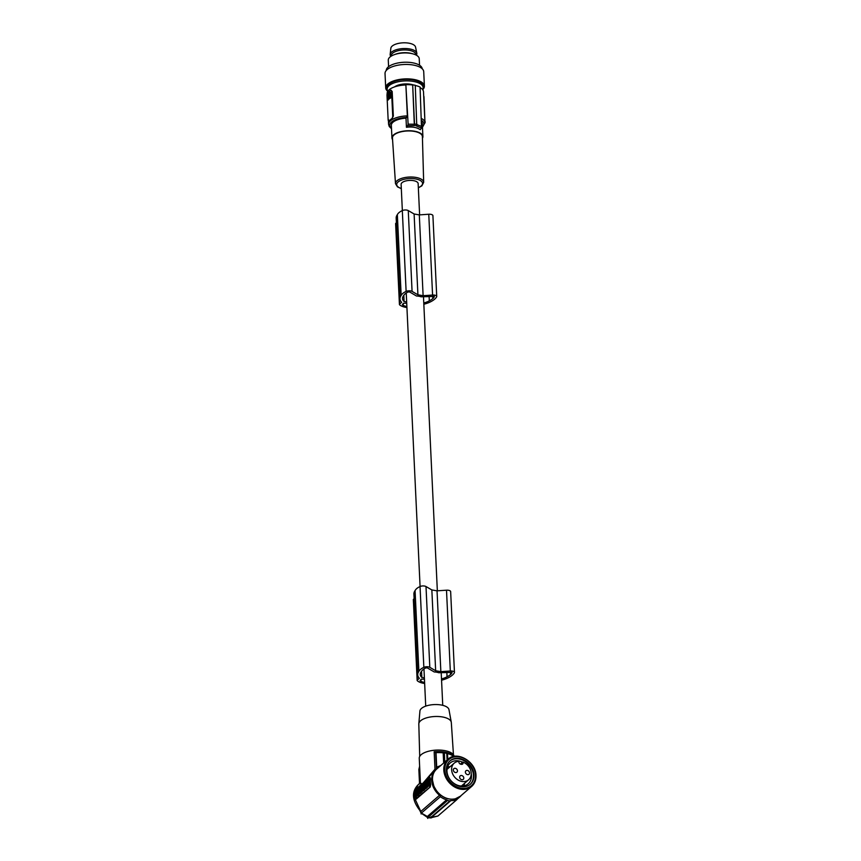 <?xml version="1.0" encoding="UTF-8"?>
<svg xmlns="http://www.w3.org/2000/svg" width="861" height="861" viewBox="0 0 861 861"><rect width="100%" height="100%" fill="white"/><g stroke="black" fill="none" stroke-linecap="round" stroke-linejoin="round"><path stroke-width="1.29" d="M420.685 811.342L421.406 813.085L440.348 796.716A18.985 15.207 49.2 0 0 446.568 799.847L427.142 816.648L427.799 818.445M427.325 817.024L427.906 817.433L447.537 800.461A1.937 1.55 49.2 0 0 446.568 799.847M447.537 800.461A19.372 15.52 49.2 0 0 449.959 800.881A1.937 1.55 -130.8 0 1 450.884 800.601L431.447 817.39L437.969 815.98L456.911 799.6A18.985 15.207 -130.8 0 1 450.884 800.601M456.911 799.6A1.937 1.55 -130.8 0 1 457.6 798.438L457.169 798.804M461.302 795.381A18.21 14.583 -130.8 0 1 459.828 796.92A18.21 14.583 -130.8 0 1 457.6 798.438M439.767 766.387A18.985 15.207 49.2 0 0 438.938 766.688A1.937 1.55 49.2 0 1 438.83 767.194M437.743 768.13A18.21 14.583 49.2 0 0 436.01 769.368A18.21 14.583 49.2 0 0 431.705 780.314A18.21 14.583 49.2 0 0 439.53 795.284L420.943 811.353L421.137 813.957M440.348 796.716A1.937 1.55 49.2 0 0 439.53 795.284M421.072 813.096L419.737 810.276C412.171 800.439 411.483 792.098 417.671 785.232L413.646 795.93L420.512 810.879M419.264 784.113L419.479 782.208M419.522 783.671L420.394 782.251M423.408 782.746L434.988 769.196L436.053 769.551L437.463 767.958L436.71 767.173L436.032 752.665A18.985 7.953 -2.7 0 1 443.189 752.848L444.362 752.912A19.372 8.115 -2.7 0 1 446.773 753.332L447.494 753.601A18.985 7.953 177.3 0 1 452.595 755.56L452.649 756.744M444.793 762.039L444.362 752.912M429.843 777.827L430.403 778.764A18.21 14.583 49.2 0 0 430.306 781.53A18.21 14.583 49.2 0 0 430.672 784.382L430.274 786.965L416.25 799.094L415.196 799.137A1.937 0.829 -80.1 0 0 415.615 798.986L430.274 786.965M424.43 781.853L436.01 769.368M420.362 782.907L421.018 784.802M417.671 785.232L420.405 782.627L421.761 784.156M436.43 768.851L435.666 752.718L434.159 751.739L434.988 769.196M452.229 755.603L452.176 754.882A17.435 7.297 177.3 0 0 434.159 751.739M419.63 766.225L418.855 769.508L419.522 783.628M426.905 817.121L431.372 817.896M429.8 817.455L430.242 817.928L429.8 817.455L430.242 817.928L449.959 800.881M430.92 816.798L431.447 817.39L430.92 816.798L431.447 817.39L430.242 817.928L437.872 816.034M426.529 816.034L421.406 813.085M420.405 782.627L419.253 758.218A17.435 7.297 -2.7 0 1 421.147 754.699A17.435 7.297 -2.7 0 1 440.358 750.114A17.435 7.297 -2.7 0 1 454.07 756.41M419.716 756.399L418.812 724.036A16.273 6.813 -2.7 0 1 418.823 723.703A16.273 6.813 -2.7 0 1 420.577 720.797A16.273 6.813 -2.7 0 1 442.425 716.955A16.273 6.813 -2.7 0 1 451.272 722.175A16.273 6.813 -2.7 0 1 451.315 722.497L453.456 754.806M451.272 722.175L448.968 709.647A14.562 6.102 177.3 0 0 437.313 704.578A14.562 6.102 177.3 0 0 421.503 708.409A14.562 6.102 177.3 0 0 419.931 711.014L418.823 723.703M415.196 799.137A1.937 0.829 -80.1 0 1 414.658 797.986L414.389 792.368A1.937 0.829 99.9 0 1 415.185 789.849L429.208 777.72A1.937 0.829 -80.1 0 1 429.628 777.569A1.937 0.829 -80.1 0 1 430.166 778.721L430.435 784.339A1.937 0.829 99.9 0 1 429.639 786.857M417.574 795.596L416.293 796.221L416.993 795.607L416.272 794.725L416.961 792.572M416.552 796.264L415.68 797.458L414.991 797.34L416.293 796.221M424.559 789.268L423.989 790.28L423.278 789.655M423.44 790.183L422.181 791.13L422.03 788.116L422.633 787.6L422.686 788.719L423.752 786.631L423.3 790.161M423.752 786.631L424.451 786.997M422.503 791.184L420.459 793.325L419.77 793.207L421.33 791.862C422.288 789.989 422.234 788.988 421.19 788.848L421.556 788.256M426.163 787.966L424.505 789.117L426.184 788.385M419.092 793.831L418.532 795.004L417.843 794.875L417.693 791.862L418.295 791.356L418.973 792.109L419.511 790.301L419.651 793.315L419.059 793.831L418.371 793.078L417.843 794.875M420.34 793.304L419.059 793.831M418.403 794.972L417.101 795.521L417.574 791.969L417.725 794.983L417.101 795.521M416.38 791.173L416.412 791.84M416.993 792.077C417.456 790.613 417.305 790.323 416.552 791.205L415.82 790.215L415.056 790.71L414.754 793.293L414.787 794.068L416.498 792.583C417.424 790.893 417.424 789.86 416.487 789.483L415.82 790.215M417.65 791.98L417.822 791.399M424.053 786.685L424.365 785.996M424.645 785.2C425.528 784.091 425.517 783.779 424.591 784.253L423.903 784.123C424.828 783.65 424.839 783.973 423.946 785.071L424.021 785.092M424.075 785.092L423.989 785.932L424.742 786.028M428.864 784.909L428.606 779.42L429.295 779.549L429.553 785.028L425.711 787.643L425.452 782.154L428.369 779.194M425.711 787.643L426.636 787.998L429.553 785.028M416.003 793.853L414.798 794.369L415.572 795.327L414.991 797.34M415.508 793.767L415.885 794.24L416.896 792.561M415.691 796.737L416.38 796.855M417.682 795.725L416.993 795.607M416.272 794.725L416.961 794.843M424.581 789.763L423.892 789.645M423.181 787.697L422.633 787.6M422.719 789.559L423.461 790.732M422.773 790.613L422.181 791.13M420.136 790.968L419.63 790.194L421.19 788.848L420.835 787.492L421.524 788.245L422.116 787.729L421.976 784.726L421.438 786.523L420.76 785.77L421.406 785.889M419.77 793.207L420.383 791.474L419.716 792.045L419.684 791.356L420.329 790.312L419.662 790.882M421.373 790.785L421.255 789.731L421.373 790.785M424.925 789.333L424.236 789.214L424.398 787.04L425.592 785.297M425.345 785.254L425.485 788.267M424.817 787.611L424.688 788.278M419.651 793.315L420.34 793.433M418.295 791.356L418.941 791.463M418.435 794.359L419.124 794.488M418.414 795.101L417.725 794.983M416.304 791.948C416.767 790.495 416.616 790.204 415.863 791.076C416.616 790.204 416.767 790.495 416.304 791.948L415.755 792.432L415.648 790.194M417.434 789.559L416.487 789.483M420.534 789.419L418.823 790.581L419.092 787.212L419.684 786.696L419.791 788.934L420.276 788.601M420.2 788.59L420.233 789.365M423.547 786.222L423.386 783.725C422.138 784.575 421.868 785.706 422.59 787.115L423.547 786.222M423.225 785.652L423.074 784.705L423.225 785.652M419.092 787.298L418.155 788.579M417.617 788.493L416.993 789.02L417.843 791.431L419.016 787.277M418.102 790.118L418.209 789.225L418.102 790.118M420.609 789.354L420.9 788.784M420.308 789.3L420.76 785.77M423.946 785.071C424.839 783.973 424.828 783.65 423.903 784.123L424.785 782.498L423.989 785.932M427.002 784.145L427.336 783.435L427.002 784.145M428.487 784.619L428.111 780.152L427.228 781.228L427.433 785.533L428.487 784.619M427.304 782.746L428.1 783.069L427.304 782.746M427.045 782.369L427.067 784.931L427.745 785.049M427.174 785.135L427.056 786.179C425.689 785.985 425.625 784.662 426.862 782.208L427.013 782.229M428.304 780.701L427.992 782.864M427.422 782.95L428.111 783.069L428.111 785.275M427.551 782.326C426.313 784.791 426.378 786.115 427.745 786.297M437.334 768.055L438.938 766.688M440.757 765.526L436.71 767.173M447.096 760.048L446.773 753.332M463.939 785.835A13.754 11.021 49.2 0 0 464.499 783.359M450.109 766.71A13.754 11.021 49.2 0 0 447.58 766.903M459.925 763.868A10.999 8.814 -130.8 0 1 460.452 764.051L462.82 762.007A10.999 8.814 -130.8 0 1 471.225 773.178A10.999 8.814 -130.8 0 1 468.621 779.797A10.999 8.814 -130.8 0 1 458.063 780.012A10.999 8.814 -130.8 0 1 451.627 769.766A10.999 8.814 -130.8 0 1 454.231 763.147A10.999 8.814 -130.8 0 1 459.096 761.35A1.937 1.55 49.2 0 0 460.743 764.213L461.431 764.331A1.937 1.55 49.2 0 0 462.82 762.007M469.536 772.887A2.325 1.862 -130.8 0 1 465.392 772.166A2.325 1.862 -130.8 0 1 469.536 772.887M463.788 777.989A2.325 1.862 -130.8 0 1 459.645 777.257A2.325 1.862 -130.8 0 1 463.788 777.989M457.46 770.778A2.325 1.862 -130.8 0 1 453.316 770.057A2.325 1.862 -130.8 0 1 457.46 770.778M446.396 770.132A15.498 12.409 49.2 0 0 455.458 784.565A15.498 12.409 49.2 0 0 470.332 784.253A15.498 12.409 49.2 0 0 473.991 774.943A15.498 12.409 49.2 0 0 464.929 760.511A15.498 12.409 49.2 0 0 450.066 760.812A15.498 12.409 49.2 0 0 446.396 770.132M470.063 784.479A15.498 12.409 49.2 0 0 473.475 775.395A15.498 12.409 49.2 0 0 464.585 761.07A15.498 12.409 49.2 0 0 449.808 761.049M462.551 762.233A13.754 11.021 49.2 0 0 450.217 762.975A13.754 11.021 49.2 0 0 446.967 771.252A13.754 11.021 49.2 0 0 455.017 784.059A13.754 11.021 49.2 0 0 468.212 783.79A13.754 11.021 49.2 0 0 471.462 775.524A13.754 11.021 49.2 0 0 471.236 773.608M421.546 671.246L421.836 677.446A18.544 7.771 177.3 0 1 420.233 674.497A18.544 7.771 177.3 0 1 420.9 672.247A28.262 11.839 177.3 0 1 421.395 671.451A28.262 11.839 177.3 0 1 422.934 669.729A15.81 6.619 177.3 0 1 425.904 667.91L427.39 667.921L434.235 671.957A8.524 3.573 -2.7 0 1 436.667 672.204A8.524 3.573 -2.7 0 1 438.755 672.742L452.09 672.409M403.809 295.291L404.11 301.501A18.544 7.771 177.3 0 1 402.507 298.541A18.544 7.771 177.3 0 1 403.163 296.292A28.262 11.839 177.3 0 1 403.658 295.506A28.262 11.839 177.3 0 1 405.208 293.773A15.81 6.619 177.3 0 1 408.168 291.965L409.653 291.965L416.498 296.012A8.524 3.573 -2.7 0 1 418.941 296.249A8.524 3.573 -2.7 0 1 421.029 296.797L434.364 296.464M402.345 210.558L401.118 184.394A8.524 3.573 -2.7 0 1 413.484 180.649A8.524 3.573 -2.7 0 1 418.145 183.587L419.619 214.873M421.836 677.446L424.387 677.898M432.696 296.162L432.814 298.584A14.691 6.156 177.3 0 0 434.062 297.12A12.043 5.048 177.3 0 0 434.364 296.485M423.773 303.007A21.213 8.879 177.3 0 0 429.316 300.855A28.262 11.839 177.3 0 0 430.511 300.188A28.262 11.839 177.3 0 0 432.814 298.584M434.019 296.162L434.062 297.12M423.827 304.267A24.786 10.386 177.3 0 0 432.05 301.006A24.786 10.386 177.3 0 0 432.254 300.876A25.421 10.644 177.3 0 0 436.602 296.916A3.874 1.625 177.3 0 0 436.731 296.475A3.874 1.625 177.3 0 0 432.577 295.054L423.117 295.7L417.919 294.796L412.075 291.395A3.874 1.625 -2.7 0 0 406.123 291.395L402.313 210.579A18.501 7.749 177.3 0 0 397.76 213.948A18.501 7.749 177.3 0 0 397.351 214.647A24.786 10.386 177.3 0 0 397.244 214.787A24.786 10.386 177.3 0 0 396.178 218.059L399.988 298.875A24.786 10.386 177.3 0 0 401.646 302.351L399.633 304.084A1.937 0.807 177.3 0 0 399.429 304.471A1.937 0.807 177.3 0 0 399.633 304.816A16.273 6.813 177.3 0 0 399.967 305.128A13.98 5.855 177.3 0 0 406.919 307.538M402.313 210.579A3.874 1.625 -2.7 0 1 408.265 210.579L414.109 213.991L419.307 214.895L423.117 295.7M436.731 296.475L432.911 215.67A3.874 1.625 177.3 0 0 428.767 214.238L419.307 214.895M396.404 222.773L395.823 223.268A1.937 0.807 177.3 0 0 395.619 223.666L399.429 304.471M406.715 303.223L403.54 303.223L402.302 304.772A14.346 6.005 177.3 0 0 403.282 305.354A10.343 4.327 177.3 0 0 406.876 306.538M404.11 301.501L406.661 301.942M406.123 291.395A18.501 7.749 177.3 0 0 401.581 294.763A18.501 7.749 177.3 0 0 401.161 295.452A24.786 10.386 177.3 0 0 401.065 295.603A24.786 10.386 177.3 0 0 399.988 298.875M417.919 294.796L414.109 213.991M403.196 303.513L403.282 305.354M441.564 680.222A24.786 10.386 177.3 0 0 449.786 676.95A24.786 10.386 177.3 0 0 449.991 676.832A25.421 10.644 177.3 0 0 450.023 676.811A25.421 10.644 177.3 0 0 454.339 672.871A3.874 1.625 177.3 0 0 454.457 672.43A3.874 1.625 177.3 0 0 450.314 670.999L440.854 671.655L435.655 670.751L429.811 667.34L426.001 586.535A3.874 1.625 -2.7 0 0 420.039 586.535A18.501 7.749 177.3 0 0 415.497 589.903A18.501 7.749 177.3 0 0 415.077 590.592A24.786 10.386 177.3 0 0 414.98 590.743A24.786 10.386 177.3 0 0 413.904 594.015L417.714 674.83A24.786 10.386 177.3 0 0 419.372 678.296L417.37 680.029A1.937 0.807 177.3 0 0 417.154 680.427A1.937 0.807 177.3 0 0 417.37 680.771A16.273 6.813 177.3 0 0 417.703 681.073A13.98 5.855 177.3 0 0 424.656 683.494M426.001 586.535L431.845 589.936L437.044 590.84L446.504 590.194L450.314 670.999M454.457 672.43L450.647 591.615A3.874 1.625 177.3 0 0 446.504 590.194M414.13 598.718L413.56 599.224A1.937 0.807 177.3 0 0 413.345 599.611L417.154 680.427M420.921 679.469L421.007 681.309A10.343 4.327 177.3 0 0 424.602 682.493M424.451 679.178L421.266 679.168L420.028 680.728A14.346 6.005 177.3 0 0 421.007 681.309M441.499 678.952A21.213 8.879 177.3 0 0 447.053 676.8A28.262 11.839 177.3 0 0 448.237 676.133A28.262 11.839 177.3 0 0 450.54 674.54A14.691 6.156 177.3 0 0 451.788 673.076A12.043 5.048 177.3 0 0 452.09 672.441M420.039 586.535L423.849 667.34A3.874 1.625 -2.7 0 1 429.811 667.34M423.849 667.34A18.501 7.749 177.3 0 0 419.307 670.708A18.501 7.749 177.3 0 0 418.887 671.408A24.786 10.386 177.3 0 0 418.79 671.548A24.786 10.386 177.3 0 0 417.714 674.83M437.044 590.84L440.854 671.655M435.655 670.751L431.845 589.936M450.421 672.107L450.54 674.54M451.745 672.118L451.788 673.076M392.455 138.018A14.992 6.275 -2.7 0 1 394.069 134.929A14.992 6.275 -2.7 0 1 410.826 131.001A14.992 6.275 -2.7 0 1 422.396 136.598L423.677 182.338A14.11 5.909 -2.7 0 0 412.785 177.065A14.11 5.909 -2.7 0 0 397.007 180.756A14.11 5.909 -2.7 0 0 395.49 183.662L392.455 138.018M422.45 138.244A15.498 6.49 177.3 0 0 422.902 136.533A15.498 6.49 177.3 0 0 410.88 130.797A15.498 6.49 177.3 0 0 393.628 134.854A15.498 6.49 177.3 0 0 391.949 137.986A15.498 6.49 177.3 0 0 392.562 139.654M387.159 93.946L387.138 93.494A18.21 7.631 177.3 0 1 389.107 89.802A18.21 7.631 177.3 0 1 405.875 84.981L407.339 115.901L406.005 118.151A15.498 6.49 177.3 0 0 393.025 122.197A15.498 6.49 177.3 0 0 391.346 125.34L391.949 137.986M416.52 126.007L421.513 128.063A77.468 33.105 99.9 0 1 420.233 129.688C416.853 127.342 412.258 126.535 406.435 127.277L406.005 118.151M405.875 84.981L408.125 124.167L414.528 124.221L414.173 125.598A77.468 33.105 99.9 0 0 414.345 125.362L416.767 125.781A77.468 33.105 99.9 0 1 416.595 126.018M408.125 124.167L407.705 125.652L414.249 125.609M407.705 125.652A77.468 33.105 99.9 0 1 406.435 127.277M421.513 128.052L420.06 87.058A18.985 7.953 -2.7 0 0 415.282 85.476M416.95 124.641L421.922 126.578M414.345 125.362L412.677 85.013A18.985 7.953 177.3 0 0 406.263 84.647M412.86 84.862A19.372 8.115 -2.7 0 1 415.271 85.282L416.767 125.781M420.093 87.607A18.21 7.631 -2.7 0 1 423.504 91.783L424.968 122.692A18.21 7.631 -2.7 0 0 421.546 118.527M387.827 91.223A18.016 7.545 -2.7 0 1 387.127 89.307A18.016 7.545 -2.7 0 1 389.075 85.659A18.016 7.545 -2.7 0 1 399.547 81.494A18.016 7.545 -2.7 0 1 423.117 87.607A18.016 7.545 -2.7 0 1 422.6 89.576M413.377 84.938A12.302 5.155 177.3 0 0 401.344 84.335A12.302 5.155 177.3 0 0 394.532 86.907M423.117 87.607L423.042 86.165A18.016 7.545 177.3 0 0 409.072 79.492A18.016 7.545 177.3 0 0 389.011 84.217A18.016 7.545 177.3 0 0 387.063 87.865L387.127 89.307M387.762 91.331A19.372 8.115 -2.7 0 1 385.706 87.93A19.372 8.115 -2.7 0 1 387.805 84.001A19.372 8.115 -2.7 0 1 409.373 78.932A19.372 8.115 -2.7 0 1 424.398 86.1A19.372 8.115 -2.7 0 1 422.676 89.684M385.706 87.93L385.028 73.519A19.372 8.115 -2.7 0 1 387.127 69.601A19.372 8.115 -2.7 0 1 408.695 64.521A19.372 8.115 -2.7 0 1 423.72 71.7L424.398 86.1M422.224 68.772A18.016 7.545 177.3 0 0 408.06 62.272A18.016 7.545 177.3 0 0 388.203 66.997A18.016 7.545 177.3 0 0 386.245 70.473M419.544 65.221L419.232 58.72A15.498 6.49 177.3 0 0 412.817 53.834A15.498 6.49 177.3 0 0 394.198 54.706A15.498 6.49 177.3 0 0 389.958 57.041A15.498 6.49 177.3 0 0 388.279 60.173L388.58 66.684M412.817 53.834L411.364 53.447A13.119 5.5 177.3 0 0 395.608 54.189L394.198 54.706M391.281 56.083L391.271 55.707A12.302 5.155 -2.7 0 1 400.451 50.261A12.302 5.155 -2.7 0 1 414.399 52.284A12.302 5.155 -2.7 0 1 415.831 54.544L415.852 54.921M416.358 55.179A13.367 5.596 177.3 0 0 416.81 53.167A13.367 5.596 177.3 0 0 415.293 51.068A13.367 5.596 177.3 0 0 400.569 48.808A13.367 5.596 177.3 0 0 390.162 54.426A13.367 5.596 177.3 0 0 390.808 56.385M416.81 53.167L415.551 47.086A12.398 5.188 177.3 0 0 414.141 45.149A12.398 5.188 177.3 0 0 400.494 43.05A12.398 5.188 177.3 0 0 390.84 48.259L390.162 54.426M391.551 91.352L392.185 91.46L393.337 116.052L392.153 118.506A18.21 7.631 177.3 0 0 390.517 119.668A18.21 7.631 177.3 0 0 389.344 120.927L389.107 120.884A1.937 0.829 99.9 0 1 388.698 121.035A1.937 0.829 99.9 0 1 388.15 119.883L386.987 95.291A1.937 0.829 -80.1 0 1 387.784 92.773L390.593 90.351A1.937 0.829 99.9 0 1 391.002 90.201A1.937 0.829 99.9 0 1 391.551 91.352L392.713 115.944A1.937 0.829 -80.1 0 1 391.916 118.463L389.107 120.884M388.785 120.002L389.344 120.927L388.698 121.035M392.185 91.46L390.829 90.394M389.785 92.159L390.679 92.504L390.743 97.896L387.622 99.876L390.216 97.228L389.785 92.159L387.353 94.258L387.418 99.661M388.924 96.152L388.978 95.28L388.924 96.152M389.667 93.031L387.644 94.656L387.579 96.367L389.646 94.882L389.71 93.171M389.247 95.054L388.526 95.679M388.548 96.389L389.28 95.797L388.042 97.002L388.602 98.165L389.807 95.883M389.721 93.58L388.333 94.775L388.257 96.077M388.914 96.669L388.978 98.046M389.247 96.54L389.968 95.915L389.247 96.54M412.677 85.013L414.528 124.221M414.701 123.984L417.122 124.404M422.902 136.533L422.31 123.876A15.498 6.49 177.3 0 0 421.729 122.262M423.709 96.034A1.937 0.829 99.9 0 1 423.978 97.002L424.914 121.562M424.968 122.983A1.937 0.829 -80.1 0 0 425.14 121.605M397.351 214.647L401.161 295.452M415.077 590.592L418.887 671.408M443.663 763.018L443.189 752.848M447.774 759.467L447.494 753.601M415.615 798.986L416.25 799.094M422.019 791.98L421.33 791.862M429.359 785.641L428.67 785.512M427.917 781.357L427.228 781.228M428.068 780.905L427.379 780.787M428.1 785.049L427.411 784.931M428.175 784.694L427.486 784.575M447.063 769.024A11.774 9.439 -130.8 0 1 447.655 768.83M462.045 785.48A11.774 9.439 -130.8 0 1 461.776 786.039M455.394 798.782A18.016 14.433 49.2 0 0 460.323 796.242L455.286 798.836C448.473 800.138 442.371 797.695 436.979 791.517L433.869 786.287L432.405 779.84C432.297 775.309 433.75 771.693 436.764 768.981A18.016 14.433 49.2 0 0 432.491 779.818A18.016 14.433 49.2 0 0 455.394 798.782M460.323 796.242L471.624 786.47C474.669 783.725 476.122 780.066 475.972 775.481C476.036 761.662 456.911 750.48 448.064 759.208A18.016 14.433 49.2 0 0 443.802 770.035A18.016 14.433 49.2 0 0 454.339 786.814A18.016 14.433 49.2 0 0 471.624 786.47A18.016 14.433 49.2 0 0 475.885 775.632M475.552 775.212A17.242 13.808 49.2 0 0 459.462 756.894A17.242 13.808 49.2 0 0 444.846 769.852A17.242 13.808 49.2 0 0 460.936 788.17A17.242 13.808 49.2 0 0 475.552 775.212M429.112 296.421L429.316 300.855M428.767 214.238L432.577 295.054M412.075 291.395L408.265 210.579M395.823 223.268L399.633 304.084M413.56 599.224L417.37 680.029M446.837 672.366L447.053 676.8M401.312 188.473A12.947 5.424 -2.7 0 1 398.094 181.972A12.947 5.424 -2.7 0 1 415.486 178.916A12.947 5.424 -2.7 0 1 421.158 185.998A12.947 5.424 -2.7 0 1 418.328 187.666M406.801 117.462A17.048 7.136 177.3 0 0 391.647 121.961A17.048 7.136 177.3 0 0 391.486 128.311M407.339 115.901A18.21 7.631 177.3 0 0 390.56 120.723A18.21 7.631 177.3 0 0 388.591 124.414L389.28 126.556L391.507 128.752M393.337 116.052L392.713 115.944M390.743 97.896L390.055 97.777M390.916 97.347L390.216 97.228M388.214 95.184L387.525 95.065M388.333 94.775L387.644 94.656M388.741 97.121L388.042 97.002M388.86 96.712L388.171 96.583M421.642 120.508A17.048 7.136 -2.7 0 1 422.45 126.847M421.04 813.064L427.357 817.315M430.177 817.95L427.551 817.487M422.256 788.837L421.567 788.708M424.086 783.844L423.386 783.725M423.278 787.234L422.59 787.115M425.474 782.617L424.785 782.498M429.165 779.27L428.477 779.151M426.529 788.03L425.84 787.912M430.199 777.666L429.628 777.569M454.231 763.147L447.02 769.379M425.721 706.138L423.967 668.954M420.082 586.513L406.241 293.009M418.338 187.838L421.868 185.825L423.677 182.338M388.419 120.863L388.591 124.414M388.225 100.027L387.536 99.908M390.56 92.245L389.872 92.127M389.742 94.958L389.043 94.839M389.441 96.755L388.752 96.636M422.46 127.288L424.968 122.692M468.621 779.797L461.41 786.028M436.764 768.981L448.064 759.208M442.748 705.331L441.209 672.764M437.345 590.818L423.483 296.819M456.922 799.428L459.828 796.92M401.312 188.645L397.481 186.88L395.49 183.662"/></g></svg>
